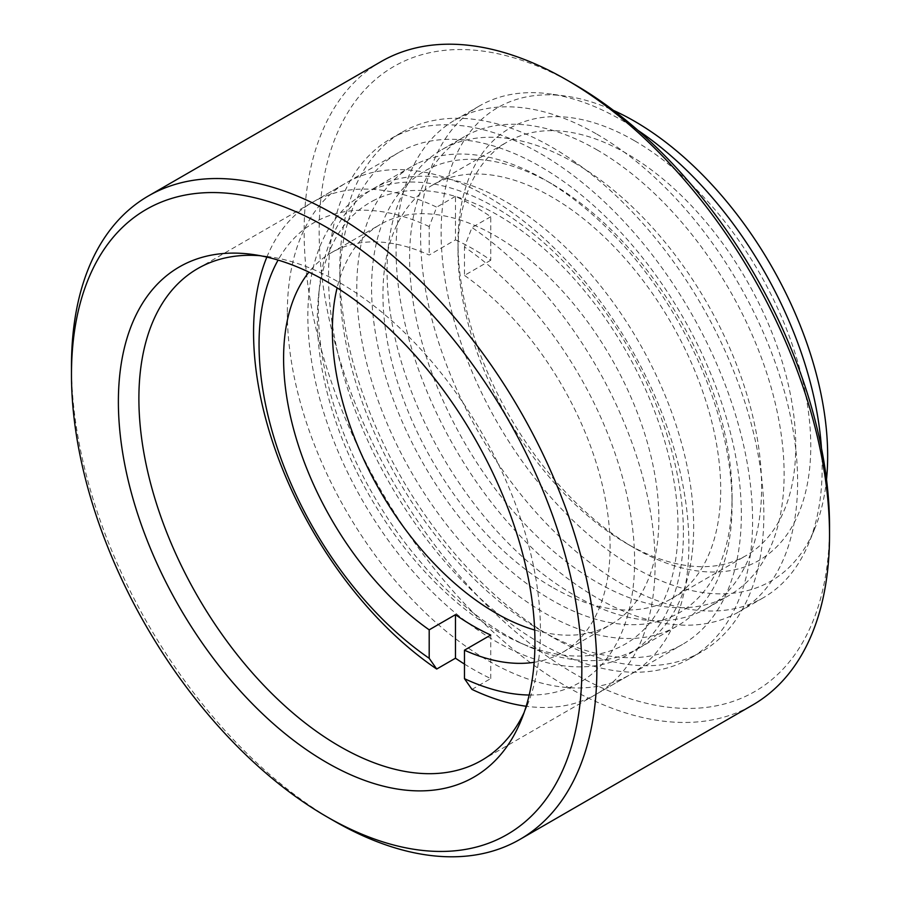 <?xml version="1.0" encoding="UTF-8"?>
<svg xmlns="http://www.w3.org/2000/svg" width="901" height="901" viewBox="0 0 901 901"><rect width="100%" height="100%" fill="white"/><g stroke="black" fill="none" stroke-linecap="round" stroke-linejoin="round"><path stroke-width="0.68" stroke-dasharray="4.5 3.38" d="M634.383 140.669A249.442 144.014 -120 0 0 458.001 242.504A249.442 144.014 -120 0 0 634.383 547.999L634.383 547.999A249.442 144.014 -120 0 0 810.765 446.164A249.442 144.014 -120 0 0 634.383 140.669M626.882 543.663L634.383 547.999L626.882 543.663A238.821 137.887 60 0 1 458.001 251.165A238.821 137.887 60 0 1 507.466 141.84A238.821 137.887 60 0 1 626.882 153.666A238.821 137.887 60 0 1 782.901 364.128A238.821 137.887 60 0 1 746.287 555.5A238.821 137.887 60 0 1 626.882 543.663M829.528 526.33A360.896 208.356 60 0 1 574.342 673.666A360.896 208.356 60 0 1 319.157 231.67A360.896 208.356 60 0 1 574.342 84.334M381.089 61.595A371.505 214.494 -120 0 0 324.135 359.296A371.505 214.494 -120 0 0 566.83 686.663A371.505 214.494 -120 0 0 752.583 705.066M826.521 479.433A273.318 157.799 60 0 1 814.932 528.2A273.318 157.799 60 0 1 634.383 567.506A273.318 157.799 60 0 1 444.328 275.087A273.318 157.799 60 0 1 565.423 96.047A273.318 157.799 60 0 1 613.446 110.395M637.953 130.363A283.939 163.937 -120 0 0 621.386 120.002A283.939 163.937 -120 0 0 549.745 93.907A283.939 163.937 -120 0 0 479.422 105.946A283.939 163.937 -120 0 0 435.893 333.471A283.939 163.937 -120 0 0 621.386 583.679A283.939 163.937 -120 0 0 763.35 597.735A283.939 163.937 -120 0 0 808.94 542.852A283.939 163.937 -120 0 0 821.475 448.225M524.089 712.59A283.939 163.937 -120 0 0 527.22 705.506A283.939 163.937 -120 0 0 339.654 282.655A283.939 163.937 -120 0 0 268.025 256.56A283.939 163.937 -120 0 0 260.31 255.726M540.566 630.34A283.939 163.937 60 0 1 355.073 380.132A283.939 163.937 60 0 1 398.602 152.607A283.939 163.937 60 0 1 540.566 166.662A283.939 163.937 60 0 1 726.06 416.87A283.939 163.937 60 0 1 682.53 644.395A283.939 163.937 60 0 1 540.566 630.34M551.829 636.838A299.853 173.127 60 0 1 355.929 372.597A299.853 173.127 60 0 1 401.902 132.312A299.853 173.127 60 0 1 551.829 147.167A299.853 173.127 60 0 1 747.717 411.408A299.853 173.127 60 0 1 701.755 651.682A299.853 173.127 60 0 1 551.829 636.838M540.566 643.337A299.853 173.127 60 0 1 344.678 379.096A299.853 173.127 60 0 1 390.64 138.81A299.853 173.127 60 0 1 540.566 153.666A299.853 173.127 60 0 1 736.455 417.906A299.853 173.127 60 0 1 690.493 658.18A299.853 173.127 60 0 1 540.566 643.337M551.829 587.002A238.821 137.887 60 0 1 395.809 376.55A238.821 137.887 60 0 1 432.412 185.167A238.821 137.887 60 0 1 551.829 197.004A238.821 137.887 60 0 1 707.848 407.455A238.821 137.887 60 0 1 671.234 598.827A238.821 137.887 60 0 1 551.829 587.002M596.856 134.17A283.939 163.937 60 0 1 782.35 384.378A283.939 163.937 60 0 1 738.82 611.903A283.939 163.937 60 0 1 596.856 597.836A283.939 163.937 60 0 1 411.363 347.628A283.939 163.937 60 0 1 454.892 120.103A283.939 163.937 60 0 1 596.856 134.17M574.342 162.766A264.826 152.9 60 0 1 747.346 396.136A264.826 152.9 60 0 1 706.756 608.355A264.826 152.9 60 0 1 574.342 595.234A264.826 152.9 60 0 1 401.328 361.864A264.826 152.9 60 0 1 441.929 149.645A264.826 152.9 60 0 1 574.342 162.766M596.856 149.769A264.826 152.9 60 0 1 769.871 383.139A264.826 152.9 60 0 1 729.269 595.347A264.826 152.9 60 0 1 596.856 582.237A264.826 152.9 60 0 1 423.853 348.867A264.826 152.9 60 0 1 464.443 136.648A264.826 152.9 60 0 1 596.856 149.769M334.158 820.991A371.505 214.494 60 0 1 71.472 365.997M529.191 695.02A265.547 153.316 -120 0 0 634.608 561.03A265.547 153.316 -120 0 0 464.465 246.942L471.978 227.525A283.939 163.937 60 0 1 655.106 564.195A283.939 163.937 60 0 1 596.304 694.175A283.939 163.937 60 0 1 526.161 706.249M683.397 532.863A265.547 153.316 60 0 1 495.618 641.275A265.547 153.316 60 0 1 307.849 316.037A265.547 153.316 60 0 1 495.618 207.624A265.547 153.316 60 0 1 683.397 532.863M287.34 312.872A283.939 163.937 -120 0 0 411.284 598.613A283.939 163.937 -120 0 0 630.081 674.68A283.939 163.937 -120 0 0 688.882 544.7A283.939 163.937 -120 0 0 564.95 258.959A283.939 163.937 -120 0 0 346.142 182.892A283.939 163.937 -120 0 0 287.34 312.872M455.467 239.869A230.859 133.292 60 0 1 490.741 260.243L490.741 216.702A283.939 163.937 -120 0 0 455.467 196.328L455.467 239.869L429.191 255.039A230.859 133.292 -120 0 0 331.399 252.685A230.859 133.292 -120 0 0 308.919 272.136M490.741 260.243L464.465 275.402L464.465 246.942M534.18 662.291A230.859 133.292 -120 0 0 562.269 652.549A230.859 133.292 -120 0 0 610.078 546.862A230.859 133.292 -120 0 0 464.465 275.402M534.676 630.024A230.859 133.292 -120 0 0 611.047 624.382A230.859 133.292 -120 0 0 658.868 518.706A230.859 133.292 -120 0 0 558.091 286.372A230.859 133.292 -120 0 0 380.188 224.518A230.859 133.292 -120 0 0 337.109 287.836M464.465 664.082A283.939 163.937 -120 0 0 490.741 678.577L471.978 689.4M266.854 257.1A283.939 163.937 60 0 1 312.365 202.387A283.939 163.937 60 0 1 436.703 207.162L429.191 226.568L429.191 255.039M429.191 226.568A265.547 153.316 -120 0 0 278.082 260.085M455.467 196.328L436.703 207.162M490.741 216.702L471.978 227.525M490.741 678.577L490.741 635.036M375.289 199.662A255.028 147.246 -120 0 0 318.594 295.449A255.028 147.246 -120 0 0 518.818 642.255A255.028 147.246 -120 0 0 620.079 646.85A255.028 147.246 -120 0 0 630.126 358.395A255.028 147.246 -120 0 0 375.289 199.662M633.369 651.096A265.356 153.204 60 0 1 528.02 646.31A265.356 153.204 60 0 1 319.675 285.459A265.356 153.204 60 0 1 373.341 188.636A265.356 153.204 60 0 1 378.679 185.797A265.356 153.204 60 0 1 641.298 346.389A265.356 153.204 60 0 1 638.708 648.258A265.356 153.204 60 0 1 633.369 651.096M674.162 615.496A254.915 147.178 60 0 1 419.449 456.83A254.915 147.178 60 0 1 429.484 168.51A254.915 147.178 60 0 1 551.829 183.86A254.915 147.178 60 0 1 732.074 496.068A254.915 147.178 60 0 1 674.162 615.496M417.084 163.622A265.356 153.204 -120 0 0 411.757 166.46A265.356 153.204 -120 0 0 409.167 468.329A265.356 153.204 -120 0 0 671.786 628.921A265.356 153.204 -120 0 0 677.113 626.071A265.356 153.204 -120 0 0 732.074 504.594A265.356 153.204 -120 0 0 544.441 179.603A265.356 153.204 -120 0 0 417.084 163.622M458.001 251.165L458.001 242.504M814.932 528.2L808.94 542.852M268.025 256.56L252.348 254.42M197.691 268.599L398.602 152.607M390.64 138.81L401.902 132.312M432.412 185.167L507.466 141.84M738.82 611.903L763.35 597.735M706.756 608.355L729.269 595.347M441.929 149.645L464.443 136.648M454.892 120.103L479.422 105.946M671.234 598.827L746.287 555.5M690.493 658.18L701.755 651.682M481.63 760.388L682.53 644.395M527.22 705.506L521.229 720.147M565.423 96.047L549.745 93.907M331.399 252.685L380.188 224.518M596.304 694.175L630.081 674.68M312.365 202.387L346.142 182.892M562.269 652.549L611.047 624.382M518.818 642.255L528.02 646.31M318.594 295.449L319.675 285.459M373.341 188.636L411.757 166.46M638.708 648.258L677.113 626.071M551.829 183.86L544.441 179.603M732.074 496.068L732.074 504.594"/><path stroke-width="1.35" d="M334.158 821.002L326.658 816.666A360.896 208.356 -120 0 0 581.843 669.33A360.896 208.356 -120 0 0 326.658 227.334A360.896 208.356 -120 0 0 71.472 374.67A360.896 208.356 -120 0 0 326.658 816.666L334.17 821.002A371.505 214.494 60 0 1 334.158 821.002A371.505 214.494 60 0 1 334.158 820.991A371.505 214.494 60 0 0 519.911 839.405L752.583 705.066A371.505 214.494 -120 0 0 829.528 535.003A371.505 214.494 -120 0 0 566.842 79.998A371.505 214.494 -120 0 0 566.83 79.998A371.505 214.494 -120 0 0 381.089 61.595L148.417 195.934A371.505 214.494 60 0 1 334.17 214.337A371.505 214.494 60 0 1 576.865 541.704A371.505 214.494 60 0 1 519.911 839.405M574.342 84.334L566.842 79.998L574.342 84.334A360.896 208.356 60 0 1 829.528 526.33L829.528 535.003M613.446 110.395A273.318 157.799 60 0 1 634.383 121.162A273.318 157.799 60 0 1 826.521 479.433M821.475 448.225A283.939 163.937 -120 0 0 637.953 130.363M326.658 762.505A294.548 170.064 60 0 1 121.838 447.38A294.548 170.064 60 0 1 252.348 254.42A294.548 170.064 60 0 1 326.658 281.495A294.548 170.064 60 0 1 521.229 720.147A294.548 170.064 60 0 1 326.658 762.505M260.31 255.726A283.939 163.937 -120 0 0 197.691 268.599A283.939 163.937 -120 0 0 154.172 496.124A283.939 163.937 -120 0 0 339.654 746.332A283.939 163.937 -120 0 0 481.63 760.388A283.939 163.937 -120 0 0 524.089 712.59M71.472 374.67L71.472 365.997A371.505 214.494 60 0 1 148.417 195.934M337.109 287.836A230.859 133.292 -120 0 0 332.368 330.205A230.859 133.292 -120 0 0 534.676 630.024M308.919 272.136A230.859 133.292 -120 0 0 283.59 358.373A230.859 133.292 -120 0 0 429.191 629.833L429.191 658.293L436.703 669.038A283.939 163.937 60 0 1 253.564 332.368A283.939 163.937 60 0 1 266.854 257.1M526.161 706.249A283.939 163.937 60 0 1 471.978 689.4L464.465 678.667L464.465 650.195A230.859 133.292 -120 0 0 534.18 662.291M464.465 650.195L490.741 635.036A230.859 133.292 60 0 1 455.467 614.662L455.467 658.203A283.939 163.937 -120 0 0 464.465 664.082M455.467 658.203L436.703 669.038M464.465 678.667A265.547 153.316 -120 0 0 529.191 695.02M278.082 260.085A265.547 153.316 -120 0 0 429.191 658.293M455.467 614.662L429.191 629.833"/></g></svg>
